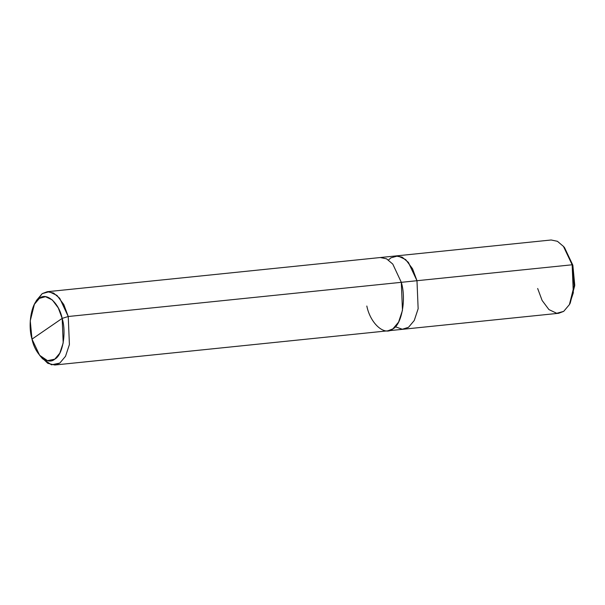 <?xml version="1.0" encoding="UTF-8"?>
<svg xmlns="http://www.w3.org/2000/svg" width="605" height="605" viewBox="0 0 605 605"><rect width="100%" height="100%" fill="white"/><g stroke="black" fill="none" stroke-linecap="round" stroke-linejoin="round"><path stroke-width="0.91" d="M569.812 303.816L574.712 285.741L572.852 265.217L572.148 264.786L416.981 280.712L418.146 308.747L414.259 320.499L408.526 327.297L403.202 329.241L408.526 327.297L414.259 320.499L418.146 308.747L416.981 280.712L408.458 262.487L402.264 257.231L395.678 255.953L402.022 257.11L408.314 262.305L416.981 280.712L572.148 264.786L563.406 246.296L564.548 247.649L572.852 265.217L563.981 246.999M395.33 326.745L402.333 329.256L408.526 327.29L414.251 320.491L418.146 308.739L416.981 280.712L408.458 262.487L402.264 257.231L395.98 255.923L551.147 239.988L557.432 241.304L563.626 246.56L572.148 264.786L572.852 265.217L574.75 285.144L570.243 303.06L569.396 304.618L574.145 285.764L572.148 264.786L573.313 292.82L569.426 304.572L563.694 311.371L558.665 313.284L54.768 365.012L59.789 363.091L65.522 356.292L69.409 344.54L68.244 316.506L59.721 298.28L53.527 293.024L47.243 291.716L42.214 293.629L35.476 302.492M537.663 288.494L542.11 300.443L548.924 309.579L556.729 313.292L563.694 311.371L569.396 304.618M62.171 318.389C66.648 332.962 62.58 355.385 54.775 359.158C47.651 365.647 35.128 354.636 31.997 339.133L62.171 318.389L58.284 307.93L52.317 299.944L45.488 296.692L39.393 298.371L34.402 304.277L30.25 320.779L31.997 339.133C27.52 324.56 31.589 302.145 39.393 298.371C46.517 291.882 59.04 302.893 62.171 318.389L31.997 339.133L39.643 355.316L47.53 360.656L54.775 359.158L59.789 353.207L63.192 342.922L62.171 318.389L68.244 316.506L62.171 318.389M403.497 329.211L408.526 327.29L414.251 320.491L418.146 308.739L416.981 280.712L401.304 282.323L416.981 280.712L412.534 268.764L405.713 259.628L397.916 255.915L390.951 257.836L388.478 259.991M366.819 306.024C370.396 323.743 384.712 336.327 392.857 328.908C401.78 324.598 406.424 298.976 401.304 282.323L392.781 264.098L386.587 258.842L380.303 257.533L386.587 258.842L392.789 264.09L401.304 282.323L68.244 316.506L401.304 282.323L402.469 310.35L398.582 322.102L392.857 328.908L387.828 330.822M34.402 304.277L36.512 300.382L42.214 293.629L49.179 291.708L56.983 295.421L63.797 304.557L68.244 316.506L69.409 344.54L65.522 356.292L59.789 363.091L51.508 364.815L42.501 358.704L39.643 355.316M41.057 356.844L47.78 363.318L54.768 365.012M395.98 255.923L47.243 291.716"/></g></svg>
